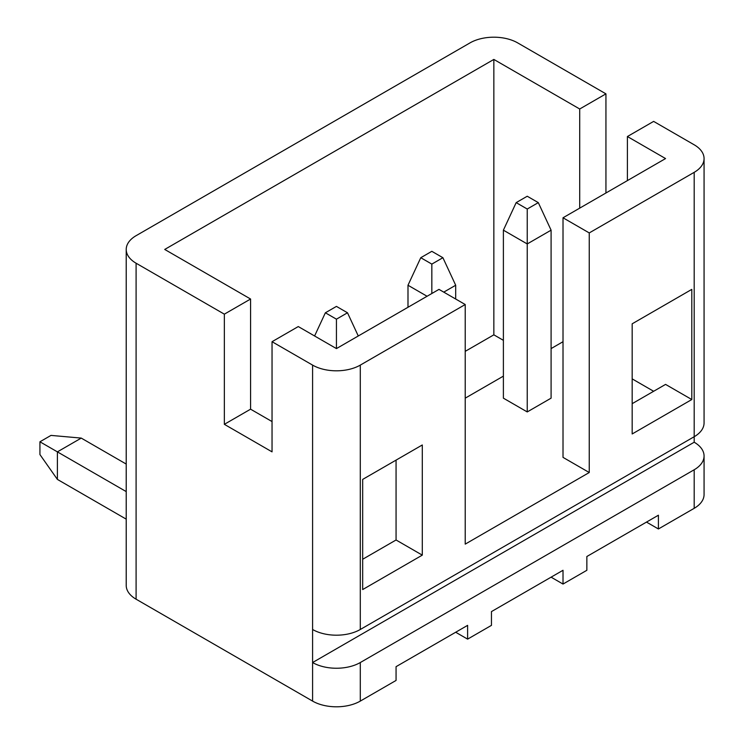 <?xml version="1.0" encoding="UTF-8"?>
<svg xmlns="http://www.w3.org/2000/svg" width="744" height="744" viewBox="0 0 744 744"><rect width="100%" height="100%" fill="white"/><g stroke="black" fill="none" stroke-linecap="round" stroke-linejoin="round"><path stroke-width="1.12" d="M360.291 662.541L360.291 701.099L396.059 680.444L396.059 666.671L467.613 625.36L467.613 639.133L491.459 625.36L491.459 611.596L563.013 570.285L563.013 584.059L586.858 570.285L586.858 556.512L658.412 515.211L658.412 528.975L694.189 508.319L694.189 469.762A33.731 19.474 -0 0 0 704.066 455.998A33.731 19.474 -0 0 0 694.189 442.224L312.592 662.541A33.731 19.474 -0 0 0 360.291 662.541L694.189 469.762M360.291 701.099A33.731 19.474 180 0 1 312.592 701.099L136.096 599.199A33.731 19.474 180 0 1 126.22 585.435L126.22 249.445A33.731 19.474 -0 0 0 136.096 263.218L224.344 314.163L250.579 299.023L250.579 409.181L272.044 421.569M455.691 632.251L467.613 639.133M551.09 577.167L563.013 584.059M422.294 555.136L362.672 589.564L362.672 479.406L422.294 444.977L422.294 555.136L396.059 539.986L362.672 559.265M224.344 314.163L224.344 424.322L272.044 451.859L272.044 341.701L312.592 365.109A33.731 19.474 -0 0 0 360.291 365.109L465.223 304.529L465.223 544.124L589.248 472.524L589.248 232.928L694.189 172.338A33.731 19.474 -0 0 0 704.066 158.565A33.731 19.474 -0 0 0 694.189 144.801L653.641 121.393L627.406 136.533L627.406 180.597M360.291 365.109L360.291 629.489L694.189 436.719L694.189 442.224M691.799 399.537L632.177 433.966L632.177 323.807L691.799 289.379L691.799 399.537L665.564 384.397L632.177 403.667M627.406 136.533L665.564 158.565L563.013 217.778L563.013 457.374L589.248 472.524M396.059 460.127L396.059 539.986M272.044 341.701L298.279 326.56L336.437 348.592L438.988 289.379L465.223 304.529M563.013 217.778L589.248 232.928M646.49 522.093L658.412 528.975M704.066 455.998L704.066 494.555A33.731 19.474 180 0 1 694.189 508.319M527.236 411.934L551.09 398.161L551.09 230.175L527.236 243.939L527.236 411.934L503.39 398.161L503.39 230.175L516.169 202.628L527.236 209.027L538.303 202.628L527.236 196.239L516.169 202.628M653.641 391.279L632.177 378.882M465.223 398.161L503.39 376.129M551.09 348.592L563.013 341.71M579.706 208.143L579.706 108.996L605.942 93.856L605.942 192.994M224.344 424.322L250.579 409.181M126.22 249.445A33.731 19.474 -0 0 1 136.096 235.681L469.994 42.901A33.731 19.474 -0 0 1 517.694 42.901L605.942 93.856M579.706 108.996L493.849 59.427L164.722 249.445L250.579 299.023M360.291 629.489A33.731 19.474 180 0 1 312.592 629.489L312.592 701.099M704.066 158.565L704.066 422.945A33.731 19.474 180 0 1 694.189 436.719L694.189 172.338M503.39 340.334L493.849 334.828L493.849 59.427M493.849 334.828L465.223 351.345M527.236 209.027L527.236 243.939L503.39 230.175M538.303 202.628L551.09 230.175M442.903 257.712L431.836 251.323L420.769 257.712L431.836 264.101L442.903 257.712L455.691 285.25L455.691 299.023M455.691 285.25L443.759 292.132M427.065 296.261L407.991 285.25L407.991 307.281M431.836 293.508L431.836 264.101M407.991 285.25L420.769 257.712M126.22 519.145L57.39 479.406L39.934 454.565L39.934 441.787L51.001 435.398L81.245 438.095L57.39 451.868L57.39 479.406M126.22 491.598L39.934 441.787M126.22 464.061L81.245 438.095M347.504 312.787L336.437 306.398L325.37 312.787L336.437 319.176L347.504 312.787L358.273 335.981M336.437 348.592L336.437 319.176M314.6 335.981L325.37 312.787M312.592 629.489L312.592 365.109M136.096 263.218L136.096 599.199"/></g></svg>
